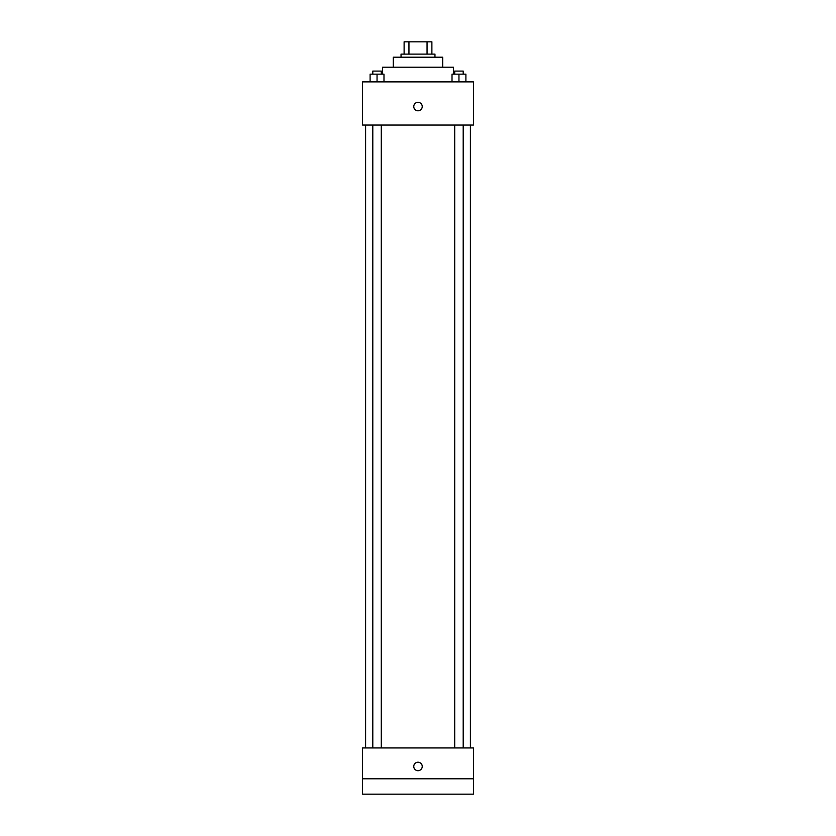 <?xml version="1.0" encoding="UTF-8"?>
<svg xmlns="http://www.w3.org/2000/svg" width="836" height="836" viewBox="0 0 836 836"><rect width="100%" height="100%" fill="white"/><g stroke="black" fill="none" stroke-linecap="round" stroke-linejoin="round"><path stroke-width="1.25" d="M408.95 54.131L408.95 41.8L404.122 41.8L404.122 54.131L404.122 41.8M408.95 41.8L431.878 41.8L431.878 54.131M427.05 54.131L427.05 41.8M401.04 57.214L401.04 54.131L434.96 54.131L434.96 57.214M393.328 67.235L393.328 57.214L442.672 57.214L442.672 67.235M382.543 74.174L382.543 67.235L453.457 67.235L453.457 74.174M362.5 81.886L473.5 81.886L473.5 125.055L362.5 125.055L362.5 81.886M418 110.791A4.243 4.243 0 0 1 414.332 104.437A4.243 4.243 0 0 1 421.668 104.437A4.243 4.243 0 0 1 418 110.791M362.5 747.948L473.5 747.948L473.5 794.2L362.5 794.2L362.5 747.948M418 770.688A4.243 4.243 0 0 1 414.332 764.323A4.243 4.243 0 0 1 421.668 764.323A4.243 4.243 0 0 1 418 770.688M362.5 778.786L473.5 778.786M452.015 81.886L452.015 74.174L465.892 74.174L465.892 81.886L465.892 74.174M458.954 81.886L458.954 74.174M463.207 74.174L463.207 71.091L454.69 71.091L454.69 74.174M370.108 81.886L370.108 74.174L383.985 74.174L383.985 81.886L383.985 74.174M377.046 81.886L377.046 74.174M381.31 74.174L381.31 71.091L372.793 71.091L372.793 74.174M470.417 747.948L470.417 125.055M365.583 747.948L365.583 125.055M454.69 125.055L454.69 747.948M463.207 125.055L463.207 747.948M381.31 747.948L381.31 125.055M372.793 747.948L372.793 125.055"/></g></svg>
